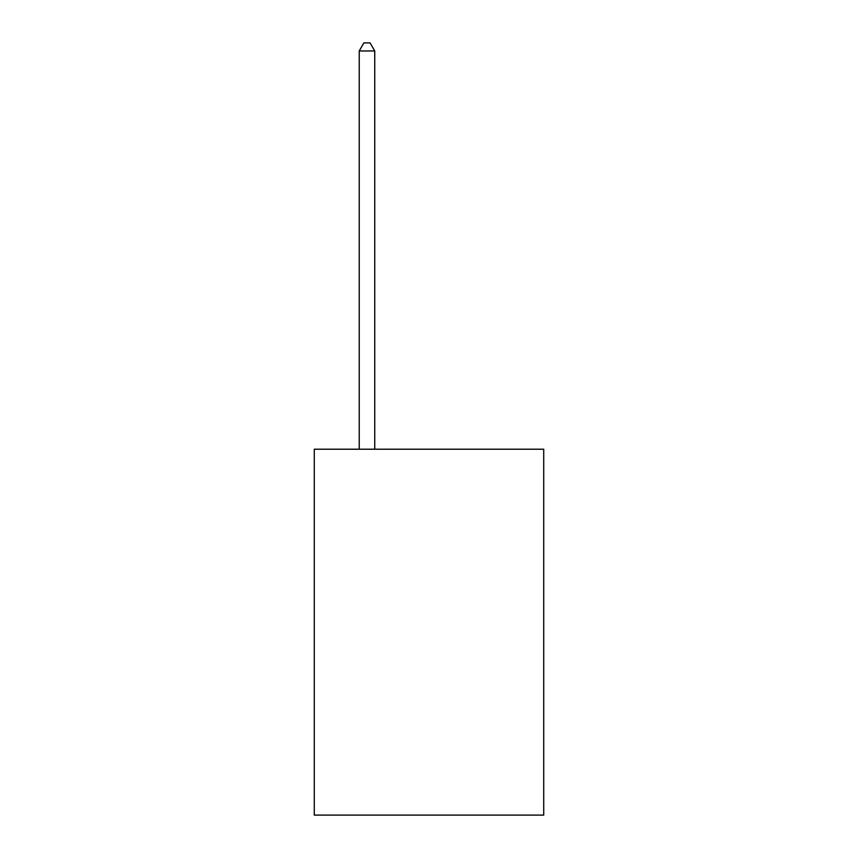 <?xml version="1.0" encoding="UTF-8"?>
<svg xmlns="http://www.w3.org/2000/svg" width="858" height="858" viewBox="0 0 858 858"><rect width="100%" height="100%" fill="white"/><g stroke="black" fill="none" stroke-linecap="round" stroke-linejoin="round"><path stroke-width="1.29" d="M543.725 449.217L543.725 815.1L314.275 815.1L314.275 449.217L543.725 449.217M374.742 449.217L374.742 50.965L359.234 50.965L359.234 449.217M359.234 50.965L363.889 42.9L370.088 42.9L374.742 50.965"/></g></svg>
